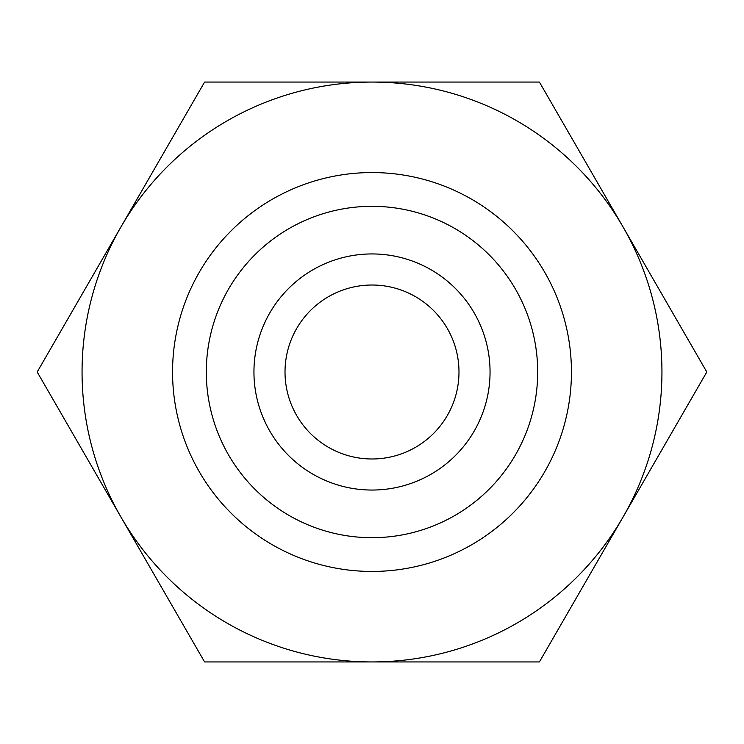 <?xml version="1.0" encoding="UTF-8"?>
<svg xmlns="http://www.w3.org/2000/svg" width="744" height="744" viewBox="0 0 744 744"><rect width="100%" height="100%" fill="white"/><g stroke="black" fill="none" stroke-linecap="round" stroke-linejoin="round"><path stroke-width="1.12" d="M372 458.983A86.983 86.983 0 0 1 285.017 372A86.983 86.983 0 0 1 372 285.017A86.983 86.983 0 0 1 458.983 372A86.983 86.983 0 0 1 372 458.983M372 490.045A118.045 118.045 0 0 0 474.235 312.973A118.045 118.045 0 0 0 269.765 312.973A118.045 118.045 0 0 0 372 490.045M372 206.321A165.68 165.68 0 0 0 228.51 454.844A165.68 165.68 0 0 0 515.49 454.844A165.68 165.68 0 0 0 372 206.321M372 172.562A199.439 199.439 0 0 1 544.72 471.724A199.439 199.439 0 0 1 199.28 471.724A199.439 199.439 0 0 1 372 172.562M372 661.946A289.946 289.946 0 0 0 623.1 227.032A289.946 289.946 0 0 0 120.9 227.032A289.946 289.946 0 0 0 372 661.946L204.6 661.946L37.2 372L204.6 82.054L539.4 82.054L706.8 372L539.4 661.946L372 661.946"/></g></svg>

